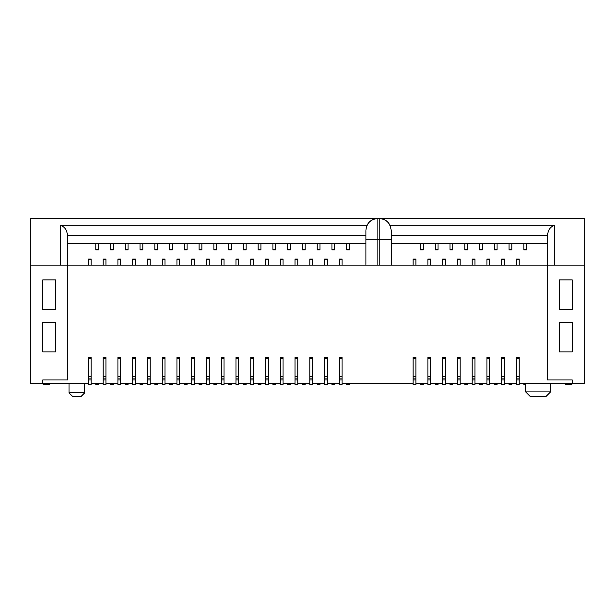 <?xml version="1.0" encoding="UTF-8"?>
<svg xmlns="http://www.w3.org/2000/svg" width="615" height="615" viewBox="0 0 615 615"><rect width="100%" height="100%" fill="white"/><g stroke="black" fill="none" stroke-linecap="round" stroke-linejoin="round"><path stroke-width="0.92" d="M305.194 243.755L305.194 249.844L302.426 249.844L302.426 243.755M98.554 243.755L98.554 249.844L95.786 249.844L95.786 243.755M365.894 243.755L67.65 243.755M88.406 383.606L30.75 383.606L30.75 265.157L67.65 265.157L67.419 235.23C67.02 229.956 64.636 226.651 60.27 225.305L60.27 265.157M365.894 265.157L365.894 231.079M365.894 235.23L67.419 235.23M30.75 265.157L30.75 218.479L377.887 218.479A11.992 11.992 0 0 0 367.063 225.305L60.27 225.305M391.171 231.079L391.171 230.471C390.44 223.207 386.443 219.209 379.178 218.479L377.887 218.479C370.622 219.209 366.625 223.207 365.894 230.471M554.73 265.157L554.73 225.305L390.002 225.305A11.992 11.992 0 0 0 379.178 218.479L584.25 218.479L584.25 265.157L547.35 265.157L547.35 379.916L572.258 379.916L572.258 383.606L584.25 383.606L584.25 265.157M42.743 383.606L42.743 379.916L67.65 379.916L67.65 265.157L547.35 265.157L547.581 235.23L391.171 235.23M117.926 357.476L120.694 357.476L120.694 384.529L117.926 384.529L117.926 357.476M105.934 383.606L117.926 383.606M103.166 357.476L105.934 357.476L105.934 384.529L103.166 384.529L103.166 357.476M91.174 383.606L103.166 383.606M88.406 357.476L91.174 357.476L91.174 384.529L88.406 384.529L88.406 357.476M519.214 383.606L572.258 383.606M516.446 357.476L519.214 357.476L519.214 384.529L516.446 384.529L516.446 357.476M504.454 383.606L516.446 383.606M501.686 357.476L504.454 357.476L504.454 384.529L501.686 384.529L501.686 357.476M489.694 383.606L501.686 383.606M486.926 357.476L489.694 357.476L489.694 384.529L486.926 384.529L486.926 357.476M474.934 383.606L486.926 383.606M472.166 357.476L474.934 357.476L474.934 384.529L472.166 384.529L472.166 357.476M460.174 383.606L472.166 383.606M457.406 357.476L460.174 357.476L460.174 384.529L457.406 384.529L457.406 357.476M445.414 383.606L457.406 383.606M442.646 357.476L445.414 357.476L445.414 384.529L442.646 384.529L442.646 357.476M430.654 383.606L442.646 383.606M427.886 357.476L430.654 357.476L430.654 384.529L427.886 384.529L427.886 357.476M415.894 383.606L427.886 383.606M413.126 357.476L415.894 357.476L415.894 384.529L413.126 384.529L413.126 357.476M342.094 383.606L413.126 383.606M339.326 357.476L342.094 357.476L342.094 384.529L339.326 384.529L339.326 357.476M327.334 383.606L339.326 383.606M324.566 357.476L327.334 357.476L327.334 384.529L324.566 384.529L324.566 357.476M312.574 383.606L324.566 383.606M309.806 357.476L312.574 357.476L312.574 384.529L309.806 384.529L309.806 357.476M297.814 383.606L309.806 383.606M295.046 357.476L297.814 357.476L297.814 384.529L295.046 384.529L295.046 357.476M283.054 383.606L295.046 383.606M280.286 357.476L283.054 357.476L283.054 384.529L280.286 384.529L280.286 357.476M268.294 383.606L280.286 383.606M265.526 357.476L268.294 357.476L268.294 384.529L265.526 384.529L265.526 357.476M253.534 383.606L265.526 383.606M250.766 357.476L253.534 357.476L253.534 384.529L250.766 384.529L250.766 357.476M238.774 383.606L250.766 383.606M236.006 357.476L238.774 357.476L238.774 384.529L236.006 384.529L236.006 357.476M224.014 383.606L236.006 383.606M221.246 357.476L224.014 357.476L224.014 384.529L221.246 384.529L221.246 357.476M209.254 383.606L221.246 383.606M206.486 357.476L209.254 357.476L209.254 384.529L206.486 384.529L206.486 357.476M194.494 383.606L206.486 383.606M191.726 357.476L194.494 357.476L194.494 384.529L191.726 384.529L191.726 357.476M179.734 383.606L191.726 383.606M176.966 357.476L179.734 357.476L179.734 384.529L176.966 384.529L176.966 357.476M164.974 383.606L176.966 383.606M162.206 357.476L164.974 357.476L164.974 384.529L162.206 384.529L162.206 357.476M150.214 383.606L162.206 383.606M147.446 357.476L150.214 357.476L150.214 384.529L147.446 384.529L147.446 357.476M135.454 383.606L147.446 383.606M132.686 357.476L135.454 357.476L135.454 384.529L132.686 384.529L132.686 357.476M120.694 383.606L132.686 383.606M98.554 383.606L98.554 384.529L95.786 384.529L95.786 383.606M113.314 383.606L113.314 384.529L110.546 384.529L110.546 383.606M128.074 383.606L128.074 384.529L125.306 384.529L125.306 383.606M142.834 383.606L142.834 384.529L140.066 384.529L140.066 383.606M157.594 383.606L157.594 384.529L154.826 384.529L154.826 383.606M172.354 383.606L172.354 384.529L169.586 384.529L169.586 383.606M187.114 383.606L187.114 384.529L184.346 384.529L184.346 383.606M201.874 383.606L201.874 384.529L199.106 384.529L199.106 383.606M216.634 383.606L216.634 384.529L213.866 384.529L213.866 383.606M231.394 383.606L231.394 384.529L228.626 384.529L228.626 383.606M246.154 383.606L246.154 384.529L243.386 384.529L243.386 383.606M260.914 383.606L260.914 384.529L258.146 384.529L258.146 383.606M275.674 383.606L275.674 384.529L272.906 384.529L272.906 383.606M290.434 383.606L290.434 384.529L287.666 384.529L287.666 383.606M305.194 383.606L305.194 384.529L302.426 384.529L302.426 383.606M319.954 383.606L319.954 384.529L317.186 384.529L317.186 383.606M334.714 383.606L334.714 384.529L331.946 384.529L331.946 383.606M349.474 383.606L349.474 384.529L346.706 384.529L346.706 383.606M423.274 383.606L423.274 384.529L420.506 384.529L420.506 383.606M438.034 383.606L438.034 384.529L435.266 384.529L435.266 383.606M452.794 383.606L452.794 384.529L450.026 384.529L450.026 383.606M467.554 383.606L467.554 384.529L464.786 384.529L464.786 383.606M482.314 383.606L482.314 384.529L479.546 384.529L479.546 383.606M497.074 383.606L497.074 384.529L494.306 384.529L494.306 383.606M511.834 383.606L511.834 384.529L509.066 384.529L509.066 383.606M525.671 384.529L523.826 384.529L523.826 383.606M571.796 383.606L571.796 384.529L565.339 384.529L565.339 383.606M572.258 351.872L559.343 351.872L559.343 322.352L572.258 322.352L572.258 351.872M572.258 309.437L559.343 309.437L559.343 279.917L572.258 279.917L572.258 309.437M391.171 230.471L391.171 265.157M554.73 225.305C550.364 226.651 547.98 229.956 547.581 235.23M547.35 243.755L391.171 243.755M423.274 243.755L423.274 249.844L420.506 249.844L420.506 243.755M438.034 243.755L438.034 249.844L435.266 249.844L435.266 243.755M452.794 243.755L452.794 249.844L450.026 249.844L450.026 243.755M467.554 243.755L467.554 249.844L464.786 249.844L464.786 243.755M482.314 243.755L482.314 249.844L479.546 249.844L479.546 243.755M497.074 243.755L497.074 249.844L494.306 249.844L494.306 243.755M511.834 243.755L511.834 249.844L509.066 249.844L509.066 243.755M526.594 243.755L526.594 249.844L523.826 249.844L523.826 243.755M49.661 383.606L49.661 384.529L43.204 384.529L43.204 383.606M42.743 309.437L42.743 279.917L55.658 279.917L55.658 309.437L42.743 309.437M42.743 351.872L42.743 322.352L55.658 322.352L55.658 351.872L42.743 351.872M91.174 378.071L88.406 378.071M91.174 376.488L88.406 376.488M105.934 378.071L103.166 378.071M105.934 376.488L103.166 376.488M120.694 376.488L117.926 376.488M120.694 378.071L117.926 378.071M135.454 378.071L132.686 378.071M135.454 376.488L132.686 376.488M150.214 378.071L147.446 378.071M150.214 376.488L147.446 376.488M164.974 378.071L162.206 378.071M164.974 376.488L162.206 376.488M179.734 378.071L176.966 378.071M179.734 376.488L176.966 376.488M194.494 378.071L191.726 378.071M194.494 376.488L191.726 376.488M209.254 378.071L206.486 378.071M209.254 376.488L206.486 376.488M224.014 378.071L221.246 378.071M224.014 376.488L221.246 376.488M238.774 378.071L236.006 378.071M238.774 376.488L236.006 376.488M253.534 378.071L250.766 378.071M253.534 376.488L250.766 376.488M268.294 378.071L265.526 378.071M268.294 376.488L265.526 376.488M283.054 378.071L280.286 378.071M283.054 376.488L280.286 376.488M297.814 378.071L295.046 378.071M297.814 376.488L295.046 376.488M312.574 378.071L309.806 378.071M312.574 376.488L309.806 376.488M327.334 378.071L324.566 378.071M327.334 376.488L324.566 376.488M342.094 378.071L339.326 378.071M342.094 376.488L339.326 376.488M415.894 378.071L413.126 378.071M415.894 376.488L413.126 376.488M430.654 378.071L427.886 378.071M430.654 376.488L427.886 376.488M445.414 378.071L442.646 378.071M445.414 376.488L442.646 376.488M460.174 378.071L457.406 378.071M460.174 376.488L457.406 376.488M474.934 378.071L472.166 378.071M474.934 376.488L472.166 376.488M489.694 378.071L486.926 378.071M489.694 376.488L486.926 376.488M504.454 378.071L501.686 378.071M504.454 376.488L501.686 376.488M519.214 378.071L516.446 378.071M519.214 376.488L516.446 376.488M69.034 392.831L72.724 396.521L81.026 396.521L84.716 392.831L69.034 392.831L69.034 383.606M525.671 391.909L530.284 396.521L545.966 396.521L550.579 391.909L525.671 391.909L525.671 383.606M117.926 265.157L117.926 259.069L120.694 259.069L120.694 265.157M295.046 265.157L295.046 259.069L297.814 259.069L297.814 265.157M486.926 265.157L486.926 259.069L489.694 259.069L489.694 265.157M132.686 265.157L132.686 259.069L135.454 259.069L135.454 265.157M176.966 265.157L176.966 259.069L179.734 259.069L179.734 265.157M191.726 265.157L191.726 259.069L194.494 259.069L194.494 265.157M442.646 265.157L442.646 259.069L445.414 259.069L445.414 265.157M103.166 265.157L103.166 259.069L105.934 259.069L105.934 265.157M206.486 265.157L206.486 259.069L209.254 259.069L209.254 265.157M250.766 265.157L250.766 259.069L253.534 259.069L253.534 265.157M309.806 265.157L309.806 259.069L312.574 259.069L312.574 265.157M339.326 265.157L339.326 259.069L342.094 259.069L342.094 265.157M501.686 265.157L501.686 259.069L504.454 259.069L504.454 265.157M147.446 265.157L147.446 259.069L150.214 259.069L150.214 265.157M265.526 265.157L265.526 259.069L268.294 259.069L268.294 265.157M324.566 265.157L324.566 259.069L327.334 259.069L327.334 265.157M457.406 265.157L457.406 259.069L460.174 259.069L460.174 265.157M88.406 265.157L88.406 259.069L91.174 259.069L91.174 265.157M221.246 265.157L221.246 259.069L224.014 259.069L224.014 265.157M516.446 265.157L516.446 259.069L519.214 259.069L519.214 265.157M162.206 265.157L162.206 259.069L164.974 259.069L164.974 265.157M280.286 265.157L280.286 259.069L283.054 259.069L283.054 265.157M413.126 265.157L413.126 259.069L415.894 259.069L415.894 265.157M472.166 265.157L472.166 259.069L474.934 259.069L474.934 265.157M236.006 265.157L236.006 259.069L238.774 259.069L238.774 265.157M427.886 265.157L427.886 259.069L430.654 259.069L430.654 265.157M349.474 243.755L349.474 249.844L346.706 249.844L346.706 243.755M334.714 243.755L334.714 249.844L331.946 249.844L331.946 243.755M319.954 243.755L319.954 249.844L317.186 249.844L317.186 243.755M290.434 243.755L290.434 249.844L287.666 249.844L287.666 243.755M275.674 243.755L275.674 249.844L272.906 249.844L272.906 243.755M260.914 243.755L260.914 249.844L258.146 249.844L258.146 243.755M246.154 243.755L246.154 249.844L243.386 249.844L243.386 243.755M231.394 243.755L231.394 249.844L228.626 249.844L228.626 243.755M216.634 243.755L216.634 249.844L213.866 249.844L213.866 243.755M201.874 243.755L201.874 249.844L199.106 249.844L199.106 243.755M187.114 243.755L187.114 249.844L184.346 249.844L184.346 243.755M172.354 243.755L172.354 249.844L169.586 249.844L169.586 243.755M157.594 243.755L157.594 249.844L154.826 249.844L154.826 243.755M142.834 243.755L142.834 249.844L140.066 249.844L140.066 243.755M128.074 243.755L128.074 249.844L125.306 249.844L125.306 243.755M113.314 243.755L113.314 249.844L110.546 249.844L110.546 243.755M95.786 249.344L98.554 249.344M365.894 239.327L377.887 239.327L377.887 218.479M377.887 265.157L377.887 239.327L391.171 239.327M379.178 218.479L379.178 265.157M120.694 357.653L117.926 357.653M571.796 383.883L565.339 383.883M420.506 249.344L423.274 249.344M435.266 249.344L438.034 249.344M450.026 249.344L452.794 249.344M464.786 249.344L467.554 249.344M479.546 249.344L482.314 249.344M494.306 249.344L497.074 249.344M509.066 249.344L511.834 249.344M523.826 249.344L526.594 249.344M49.661 383.883L43.204 383.883M91.174 357.653L88.406 357.653M88.406 379.916L91.174 379.916M88.406 358.445L91.174 358.445M105.934 357.653L103.166 357.653M103.166 379.916L105.934 379.916M103.166 358.445L105.934 358.445M117.926 358.445L120.694 358.445M117.926 379.916L120.694 379.916M135.454 357.653L132.686 357.653M132.686 379.916L135.454 379.916M132.686 358.445L135.454 358.445M150.214 357.653L147.446 357.653M147.446 379.916L150.214 379.916M147.446 358.445L150.214 358.445M164.974 357.653L162.206 357.653M162.206 379.916L164.974 379.916M162.206 358.445L164.974 358.445M179.734 357.653L176.966 357.653M176.966 379.916L179.734 379.916M176.966 358.445L179.734 358.445M194.494 357.653L191.726 357.653M191.726 379.916L194.494 379.916M191.726 358.445L194.494 358.445M209.254 357.653L206.486 357.653M206.486 379.916L209.254 379.916M206.486 358.445L209.254 358.445M224.014 357.653L221.246 357.653M221.246 379.916L224.014 379.916M221.246 358.445L224.014 358.445M238.774 357.653L236.006 357.653M236.006 379.916L238.774 379.916M236.006 358.445L238.774 358.445M253.534 357.653L250.766 357.653M250.766 379.916L253.534 379.916M250.766 358.445L253.534 358.445M268.294 357.653L265.526 357.653M265.526 379.916L268.294 379.916M265.526 358.445L268.294 358.445M283.054 357.653L280.286 357.653M280.286 379.916L283.054 379.916M280.286 358.445L283.054 358.445M297.814 357.653L295.046 357.653M295.046 379.916L297.814 379.916M295.046 358.445L297.814 358.445M312.574 357.653L309.806 357.653M309.806 379.916L312.574 379.916M309.806 358.445L312.574 358.445M327.334 357.653L324.566 357.653M324.566 379.916L327.334 379.916M324.566 358.445L327.334 358.445M342.094 357.653L339.326 357.653M339.326 379.916L342.094 379.916M339.326 358.445L342.094 358.445M415.894 357.653L413.126 357.653M413.126 379.916L415.894 379.916M413.126 358.445L415.894 358.445M430.654 357.653L427.886 357.653M427.886 379.916L430.654 379.916M427.886 358.445L430.654 358.445M445.414 357.653L442.646 357.653M442.646 379.916L445.414 379.916M442.646 358.445L445.414 358.445M460.174 357.653L457.406 357.653M457.406 379.916L460.174 379.916M457.406 358.445L460.174 358.445M474.934 357.653L472.166 357.653M472.166 379.916L474.934 379.916M472.166 358.445L474.934 358.445M489.694 357.653L486.926 357.653M486.926 379.916L489.694 379.916M486.926 358.445L489.694 358.445M504.454 357.653L501.686 357.653M501.686 379.916L504.454 379.916M501.686 358.445L504.454 358.445M519.214 357.653L516.446 357.653M516.446 379.916L519.214 379.916M516.446 358.445L519.214 358.445M117.926 259.445L120.694 259.445M295.046 259.445L297.814 259.445M486.926 259.445L489.694 259.445M132.686 259.445L135.454 259.445M176.966 259.445L179.734 259.445M191.726 259.445L194.494 259.445M442.646 259.445L445.414 259.445M103.166 259.445L105.934 259.445M206.486 259.445L209.254 259.445M250.766 259.445L253.534 259.445M309.806 259.445L312.574 259.445M339.326 259.445L342.094 259.445M501.686 259.445L504.454 259.445M147.446 259.445L150.214 259.445M265.526 259.445L268.294 259.445M324.566 259.445L327.334 259.445M457.406 259.445L460.174 259.445M88.406 259.445L91.174 259.445M221.246 259.445L224.014 259.445M516.446 259.445L519.214 259.445M162.206 259.445L164.974 259.445M280.286 259.445L283.054 259.445M413.126 259.445L415.894 259.445M472.166 259.445L474.934 259.445M236.006 259.445L238.774 259.445M427.886 259.445L430.654 259.445M346.706 249.344L349.474 249.344M331.946 249.344L334.714 249.344M317.186 249.344L319.954 249.344M302.426 249.344L305.194 249.344M287.666 249.344L290.434 249.344M272.906 249.344L275.674 249.344M258.146 249.344L260.914 249.344M243.386 249.344L246.154 249.344M228.626 249.344L231.394 249.344M213.866 249.344L216.634 249.344M199.106 249.344L201.874 249.344M184.346 249.344L187.114 249.344M169.586 249.344L172.354 249.344M154.826 249.344L157.594 249.344M140.066 249.344L142.834 249.344M125.306 249.344L128.074 249.344M110.546 249.344L113.314 249.344M84.716 392.831L84.716 383.606M550.579 391.909L550.579 383.606"/></g></svg>

